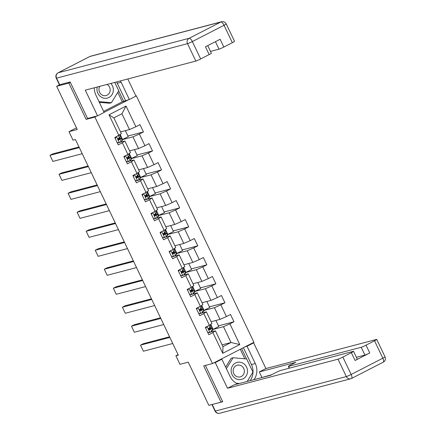 <?xml version="1.0" encoding="UTF-8"?>
<svg xmlns="http://www.w3.org/2000/svg" width="435" height="435" viewBox="0 0 435 435"><rect width="100%" height="100%" fill="white"/><g stroke="black" fill="none" stroke-linecap="round" stroke-linejoin="round"><path stroke-width="0.65" d="M135.856 95.901L136.313 95.782L253.899 342.296L212.47 363.573L94.884 117.053L96.945 115.998M70.34 82.324L68.828 83.101L56.653 86.304L59.807 84.684M212.47 363.573L203.705 365.878L221.002 402.136L222.513 401.364M221.002 402.136L208.827 405.344L188.225 362.148L179.949 364.323L175.881 355.808L178.317 355.167L75.478 139.553L73.042 140.195L68.98 131.68L77.256 129.499L56.653 86.304M104.101 112.317L128.744 99.664M135.899 95.988L136.313 95.782M120.549 131.908L129.461 129.559L121.92 113.742L113.856 117.88L121.403 133.697L114.786 137.585L118.266 144.888L122.355 142.789L127.923 154.468L123.839 156.567L127.319 163.864L131.408 161.771L136.981 173.451L132.892 175.55L136.373 182.847L140.461 180.748L146.035 192.433L141.946 194.532L145.426 201.829L149.515 199.73L155.088 211.415L150.999 213.509L154.479 220.811L158.568 218.713L164.142 230.392L160.053 232.491L163.538 239.794L167.622 237.695L173.195 249.375L169.106 251.474L172.592 258.776L176.675 256.677L182.249 268.357L178.16 270.456L181.645 277.758L185.729 275.659L191.302 287.339L187.213 289.438L190.699 296.741L194.782 294.642L200.356 306.322L196.267 308.42L199.752 315.723L203.836 313.624L209.409 325.304L205.32 327.403L208.805 334.7L212.889 332.601L222.758 353.291L239.777 344.547L231.028 342.497L223.487 326.674L212.661 329.523L213.128 329.377L210.736 324.363M118.869 135.486L109.006 114.802L126.025 106.064L135.889 126.748L139.978 124.649L143.458 131.946L127.944 136.03M239.777 344.547L229.908 323.863L233.997 321.764L230.517 314.467L226.428 316.566L220.855 304.881L224.944 302.782L221.458 295.485L217.375 297.583L211.801 285.898L215.891 283.799L212.405 276.502L208.321 278.601L202.748 266.921L206.837 264.823L203.352 257.52L199.268 259.619L193.695 247.939L197.784 245.84L194.298 238.538L190.215 240.637L184.641 228.957L188.73 226.858L185.245 219.555L181.161 221.654L175.588 209.975L179.677 207.876L176.191 200.573L172.108 202.672L166.534 190.992L170.623 188.893L167.138 181.591L163.054 183.69L157.481 172.01L161.564 169.911L158.084 162.614L153.995 164.707L148.427 153.028L152.511 150.929L149.031 143.632L144.942 145.73L139.374 134.045L143.458 131.946M127.923 154.468L130.456 152.68L124.883 141L120.098 142.261M118.135 142.778L117.358 142.979M122.121 139.711L132.947 136.862L138.52 148.542L129.603 150.885M124.883 141L122.355 142.789M139.374 134.045L132.947 136.862M144.942 145.73L138.52 148.542M136.981 173.451L139.51 171.662L133.936 159.982L129.151 161.244M127.189 161.76L126.411 161.961M131.174 158.688L142 155.839L147.574 167.524L138.656 169.867M133.936 159.982L131.408 161.771M148.427 153.028L142 155.839M153.995 164.707L147.574 167.524M146.035 192.433L148.563 190.644L142.99 178.964L138.205 180.22M136.242 180.737L135.464 180.944M140.228 177.67L151.054 174.821L156.627 186.506L147.71 188.85M142.99 178.964L140.461 180.748M157.481 172.01L151.054 174.821M163.054 183.69L156.627 186.506M155.088 211.415L157.617 209.626L152.043 197.947L147.258 199.203M145.295 199.719L144.518 199.926M149.281 196.653L160.107 193.803L165.681 205.483L156.763 207.832M152.043 197.947L149.515 199.73M166.534 190.992L160.107 193.803M172.108 202.672L165.681 205.483M164.142 230.392L166.67 228.609L161.102 216.924L156.312 218.185M154.349 218.702L153.571 218.908M158.335 215.635L169.161 212.786L174.734 224.465L165.817 226.814M161.102 216.924L158.568 218.713M175.588 209.975L169.161 212.786M181.161 221.654L174.734 224.465M173.195 249.375L175.724 247.591L170.156 235.906L165.365 237.167M163.402 237.684L162.625 237.891M167.388 234.617L178.214 231.768L183.787 243.448L174.87 245.797M170.156 235.906L167.622 237.695M184.641 228.957L178.214 231.768M190.215 240.637L183.787 243.448M182.249 268.357L184.777 266.568L179.209 254.888L174.419 256.15M172.456 256.666L171.684 256.873M176.447 253.6L187.267 250.75L192.841 262.43L183.923 264.779M179.209 254.888L176.675 256.677M193.695 247.939L187.267 250.75M199.268 259.619L192.841 262.43M191.302 287.339L193.831 285.55L188.263 273.871L183.472 275.132M181.509 275.649L180.737 275.85M185.5 272.582L196.321 269.733L201.894 281.412L192.977 283.761M188.263 273.871L185.729 275.659M202.748 266.921L196.321 269.733M208.321 278.601L201.894 281.412M200.356 306.322L202.884 304.533L197.316 292.853L192.531 294.114M190.568 294.631L189.791 294.832M194.554 291.564L205.374 288.715L210.948 300.395L202.03 302.744M197.316 292.853L194.782 294.642M211.801 285.898L205.374 288.715M217.375 297.583L210.948 300.395M209.409 325.304L211.943 323.515L206.369 311.835L201.584 313.097M199.621 313.613L198.844 313.814M203.607 310.546L214.428 307.697L220.001 319.377L211.084 321.721M206.369 311.835L203.836 313.624M220.855 304.881L214.428 307.697M226.428 316.566L220.001 319.377M222.758 353.291L222.965 346.635L215.423 330.817L210.638 332.074M208.675 332.596L207.897 332.797M222.111 344.841L231.028 342.497L222.965 346.635M215.423 330.817L212.889 332.601M229.908 323.863L223.487 326.674M68.828 83.101L86.119 119.359L94.884 117.053M76.462 127.836L68.98 131.68M178.084 354.677L175.881 355.808M126.025 106.064L121.92 113.742M113.856 117.88L109.006 114.802M135.889 126.748L129.461 129.559M233.997 321.764L218.484 325.848M215.912 320.454L218.783 326.473L213.128 329.377M206.859 301.471L209.73 307.491L203.596 310.519M204.075 310.394L201.682 305.381M224.944 302.782L209.431 306.865M197.805 282.489L200.676 288.508L194.537 291.537M195.021 291.412L192.629 286.404M215.891 283.799L200.377 287.883M188.752 263.507L191.623 269.526L185.484 272.555M185.968 272.43L183.575 267.422M206.837 264.823L191.324 268.901M179.698 244.524L182.564 250.544L176.431 253.572M176.915 253.447L174.522 248.439M197.784 245.84L182.27 249.924M170.645 225.542L173.511 231.561L167.377 234.59M167.861 234.465L165.469 229.457M188.73 226.858L173.217 230.941M161.586 206.565L164.457 212.579L158.324 215.613M158.802 215.483L156.415 210.475M179.677 207.876L164.164 211.959M152.533 187.583L155.404 193.597L149.27 196.631M149.749 196.5L147.362 191.492M170.623 188.893L155.11 192.977M143.479 168.601L146.35 174.62L140.217 177.649M140.695 177.523L138.308 172.51M161.564 169.911L146.057 173.995M134.426 149.618L137.297 155.638L131.163 158.666M131.642 158.541L129.255 153.528M152.511 150.929L137.003 155.012M125.372 130.636L128.243 136.655L122.11 139.684M122.588 139.559L120.201 134.545M86.119 119.359L88.18 118.304M207.702 332.389L209.947 332.443L212.802 330.334A10.342 0.772 -25.5 0 0 212.933 330.094L211.829 327.783A10.342 0.772 -25.5 0 0 208.604 328.697M209.947 332.443L207.789 332.574M172.755 343.503L143.403 351.23L140.505 345.145L143.305 343.71L169.558 336.799M169.857 337.424L140.505 345.145M206.87 326.609L205.722 328.246M205.516 327.805L206.065 327.022M210.333 324.651L211.133 326.321A10.342 0.772 154.5 0 1 211.002 326.56L208.751 328.398L208.702 329.387L209.626 329.714L211.698 328.023A10.342 0.772 -25.5 0 0 211.829 327.783M208.572 328.914A8.586 0.642 154.5 0 1 210.241 328.539A8.586 0.642 154.5 0 1 210.132 328.735L209.132 329.746M231.148 370.18A8.787 8.156 75.3 0 0 238.967 379.614A8.787 8.156 75.3 0 0 247.526 371.615A8.787 8.156 75.3 0 0 239.712 362.181A8.787 8.156 75.3 0 0 231.148 370.18M233.155 370.56A6.014 5.584 75.3 0 0 240.294 376.868A6.014 5.584 75.3 0 0 244.372 371.539A6.014 5.584 75.3 0 0 237.233 365.231A6.014 5.584 75.3 0 0 233.155 370.56M225.662 367.173L231.126 358.271L233.073 357.76L246.678 358.951L252.942 372.088L247.205 381.43M239.38 383.491L236.205 383.213M226.374 368.668L233.073 357.76M97.233 87.022A8.787 8.156 75.3 0 0 96.967 88.86A8.787 8.156 75.3 0 0 104.786 98.299A8.787 8.156 75.3 0 0 113.345 90.295A8.787 8.156 75.3 0 0 110.794 83.455M99.843 86.337A6.014 5.584 75.3 0 0 98.973 89.24A6.014 5.584 75.3 0 0 106.113 95.548A6.014 5.584 75.3 0 0 110.185 90.224A6.014 5.584 75.3 0 0 107.032 84.444M114.769 82.405L118.76 90.774L111.425 102.714L109.473 103.231L99.343 102.339M111.425 102.714L99.006 101.627M245.231 346.749L247.053 346.265L253.659 342.872L265.905 368.548L376.433 339.458A4.056 0.304 -25.5 0 1 376.737 339.436A4.056 0.304 -25.5 0 1 374.535 340.795L366.025 345.167L369.739 352.954A4.056 0.304 154.5 0 1 364.921 355.063L356.406 357.304M247.053 346.265L255.296 363.546A15.209 14.116 75.3 0 1 253.964 379.652M213.433 363.078L215.254 362.594L221.861 359.207L230.104 376.482A15.209 14.116 75.3 0 0 237.635 383.947M215.254 362.594L227.5 388.27L234.106 384.877L270.624 375.264L275.888 372.561A4.056 0.304 -25.5 0 1 280.705 370.457L353.258 351.36A4.056 0.304 -25.5 0 1 353.557 351.339L357.271 359.125A4.056 0.304 154.5 0 1 355.074 360.484L369.739 352.954M271.744 374.693L260.734 377.868M261.854 377.297L259.298 371.941L265.905 368.548M251.838 343.356L253.659 342.872M220.039 359.685L221.861 359.207M227.5 388.27L338.028 359.179A4.056 0.304 -25.5 0 0 342.851 357.07L351.36 352.698A4.056 0.304 -25.5 0 0 353.557 351.339M364.921 355.063L361.208 347.277L288.655 366.373A4.056 0.304 -25.5 0 1 288.356 366.395A4.056 0.304 -25.5 0 1 290.553 365.03L295.816 362.328L259.298 371.941M361.208 347.277A4.056 0.304 -25.5 0 0 366.025 345.167M211.943 404.523A4.056 0.304 -25.5 0 0 212.215 404.485L222.687 401.728L205.374 365.438M243.404 347.685L251.446 364.557L255.296 363.546M250.12 380.663A15.209 14.116 75.3 0 0 251.446 364.557M247.265 381.413L252.865 372.208M246.542 358.94L241.61 348.609M244.823 358.793L240.289 349.283M94.335 87.788A15.209 14.116 75.3 0 0 95.923 95.162L104.161 112.442L97.554 115.835L85.309 90.159L195.837 61.069L187.539 43.669L56.561 78.142L59.693 84.716L70.165 81.959L87.576 118.461L97.554 115.835M116.569 81.932A15.209 14.116 75.3 0 1 117.265 83.237L121.115 82.226A15.209 14.116 75.3 0 0 120.413 80.921M121.115 82.226L129.353 99.506L135.959 96.113L127.787 78.98M103.655 111.376L122.257 101.823L129.353 99.506M210.496 51.406L219.017 49.166L215.439 41.673M232.344 42.69L224.047 25.29A4.056 0.304 -25.5 0 0 226.243 23.925L234.547 41.325A4.056 0.304 154.5 0 1 232.344 42.69L223.835 47.056A4.056 0.304 154.5 0 1 219.017 49.166M207.74 45.626L211.367 53.228A4.056 0.304 154.5 0 1 209.17 54.587L200.66 58.959A4.056 0.304 154.5 0 1 195.837 61.069M223.835 47.056L220.121 39.27L205.45 46.801L209.17 54.587M59.693 84.716A4.056 0.304 154.5 0 1 59.394 84.733L56.262 78.164A4.056 0.304 -25.5 0 0 56.561 78.142A4.056 3.763 -104.7 0 1 58.181 72.77L189.154 38.291L220.844 22.022L89.866 56.496L58.181 72.77A4.056 1.479 62.8 0 0 58.067 72.814A4.056 4.056 0 0 0 56.262 78.164M117.265 83.237L125.508 100.518M123.714 101.437L118.684 90.893M122.257 101.823L117.76 92.399M198.648 313.407L200.894 313.461L203.749 311.351A10.342 0.772 -25.5 0 0 203.879 311.112L202.775 308.801A10.342 0.772 -25.5 0 0 199.551 309.715M200.894 313.461L198.735 313.591M163.701 324.526L134.35 332.248L131.452 326.168L134.246 324.728L160.504 317.816M160.798 318.442L131.452 326.168M197.816 307.627L196.669 309.263M196.462 308.823L197.011 308.04M201.28 305.669L202.079 307.344A10.342 0.772 154.5 0 1 201.949 307.578L199.698 309.421L199.649 310.405L200.573 310.731L202.645 309.04A10.342 0.772 -25.5 0 0 202.775 308.801M199.518 309.932A8.586 0.642 154.5 0 1 201.187 309.557A8.586 0.642 154.5 0 1 201.079 309.753L200.078 310.764M189.595 294.424L191.84 294.479L194.695 292.369A10.342 0.772 -25.5 0 0 194.826 292.13L193.722 289.819A10.342 0.772 -25.5 0 0 190.497 290.732M191.84 294.479L189.682 294.609M154.648 305.544L125.296 313.265L122.398 307.186L125.193 305.745L151.451 298.834M151.744 299.459L122.398 307.186M188.763 288.644L187.615 290.281M187.409 289.84L187.958 289.058M192.226 286.687L193.026 288.361A10.342 0.772 154.5 0 1 192.895 288.595L190.644 290.439L190.595 291.428L191.433 291.787L193.591 290.058A10.342 0.772 -25.5 0 0 193.722 289.819M190.465 290.95A8.586 0.642 154.5 0 1 192.134 290.575A8.586 0.642 154.5 0 1 192.025 290.776L191.025 291.782M180.541 275.442L182.787 275.496L185.642 273.387A10.342 0.772 -25.5 0 0 185.772 273.153L184.668 270.836A10.342 0.772 -25.5 0 0 181.444 271.75M182.787 275.496L180.628 275.627M145.594 286.562L116.243 294.288L113.345 288.204L116.14 286.763L142.397 279.852M142.691 280.477L113.345 288.204M179.709 269.662L178.562 271.299M178.355 270.858L178.905 270.075M183.173 267.704L183.972 269.379A10.342 0.772 154.5 0 1 183.842 269.613L181.591 271.456L181.542 272.446L182.379 272.805L184.538 271.076A10.342 0.772 -25.5 0 0 184.668 270.836M181.411 271.973A8.586 0.642 154.5 0 1 183.081 271.592A8.586 0.642 154.5 0 1 182.972 271.793L181.971 272.799M171.488 256.46L173.734 256.514L176.588 254.404A10.342 0.772 -25.5 0 0 176.713 254.17L175.615 251.854A10.342 0.772 -25.5 0 0 172.391 252.768M173.734 256.514L171.575 256.645M136.541 267.579L107.189 275.306L104.286 269.221L107.086 267.786L133.344 260.875M133.637 261.495L104.286 269.221M170.656 250.68L169.509 252.316M169.302 251.876L169.851 251.093M174.12 248.722L174.919 250.397A10.342 0.772 154.5 0 1 174.788 250.631L172.537 252.474L172.488 253.464L173.407 253.79L175.484 252.093A10.342 0.772 -25.5 0 0 175.615 251.854M172.358 252.991A8.586 0.642 154.5 0 1 174.027 252.615A8.586 0.642 154.5 0 1 173.918 252.811L172.918 253.817M162.434 237.477L164.68 237.532L167.535 235.422A10.342 0.772 -25.5 0 0 167.66 235.188L166.561 232.877A10.342 0.772 -25.5 0 0 163.332 233.785M164.68 237.532L162.521 237.662M127.488 248.597L98.136 256.324L95.232 250.239L98.033 248.804L124.29 241.893M124.584 242.512L95.232 250.239M161.602 231.697L160.455 233.334M160.249 232.899L160.798 232.111M165.066 229.74L165.865 231.415A10.342 0.772 154.5 0 1 165.735 231.654L163.484 233.492L163.429 234.481L164.272 234.846L166.431 233.111A10.342 0.772 -25.5 0 0 166.561 232.877M163.304 234.008A8.586 0.642 154.5 0 1 164.974 233.633A8.586 0.642 154.5 0 1 164.865 233.829L163.864 234.835M153.376 218.5L155.627 218.549L158.481 216.44A10.342 0.772 -25.5 0 0 158.606 216.206L157.508 213.895A10.342 0.772 -25.5 0 0 154.278 214.803M155.627 218.549L153.468 218.68M118.434 229.615L89.083 237.341L86.179 231.257L88.979 229.821L115.237 222.91M115.531 223.53L86.179 231.257M152.549 212.715L151.402 214.352M151.19 213.917L151.744 213.128M156.013 210.757L156.807 212.432A10.342 0.772 154.5 0 1 156.682 212.671L154.43 214.509L154.376 215.499L155.219 215.863L157.378 214.129A10.342 0.772 -25.5 0 0 157.508 213.895M154.251 215.026A8.586 0.642 154.5 0 1 155.92 214.651A8.586 0.642 154.5 0 1 155.812 214.846L154.811 215.858M144.322 199.518L146.573 199.567L149.422 197.463A10.342 0.772 -25.5 0 0 149.553 197.224L148.449 194.913A10.342 0.772 -25.5 0 0 145.225 195.821M146.573 199.567L144.415 199.698M109.381 210.632L80.029 218.359L77.126 212.275L79.926 210.839L106.178 203.928M106.477 204.548L77.126 212.275M143.496 193.733L142.348 195.369M142.136 194.934L142.691 194.151M146.959 191.781L147.753 193.45A10.342 0.772 154.5 0 1 147.628 193.689L145.377 195.527L145.323 196.517L146.165 196.881L148.324 195.146A10.342 0.772 -25.5 0 0 148.449 194.913M145.198 196.044A8.586 0.642 154.5 0 1 146.867 195.668A8.586 0.642 154.5 0 1 146.758 195.864L145.752 196.876M135.269 180.536L137.514 180.59L140.369 178.48A10.342 0.772 -25.5 0 0 140.5 178.241L139.396 175.93A10.342 0.772 -25.5 0 0 136.171 176.844M137.514 180.59L135.356 180.721M100.327 191.65L70.976 199.377L68.072 193.292L70.872 191.857L97.125 184.946M97.424 185.571L68.072 193.292M134.442 174.75L133.295 176.392M133.083 175.952L133.632 175.169M137.906 172.798L138.7 174.468A10.342 0.772 154.5 0 1 138.575 174.707L136.324 176.545L136.269 177.534L137.112 177.899L139.271 176.164A10.342 0.772 -25.5 0 0 139.396 175.93M136.144 177.061A8.586 0.642 154.5 0 1 137.813 176.686A8.586 0.642 154.5 0 1 137.705 176.882L136.699 177.893M126.215 161.554L128.461 161.608L131.316 159.498A10.342 0.772 -25.5 0 0 131.446 159.259L130.342 156.948A10.342 0.772 -25.5 0 0 127.118 157.861M128.461 161.608L126.302 161.738M91.274 172.673L61.922 180.394L59.019 174.31L61.819 172.874L88.071 165.963M88.37 166.589L59.019 174.31M125.389 155.773L124.241 157.41M124.029 156.97L124.579 156.187M128.852 153.816L129.646 155.491A10.342 0.772 154.5 0 1 129.516 155.725L127.27 157.562L127.216 158.552L128.059 158.916L130.217 157.187A10.342 0.772 -25.5 0 0 130.342 156.948M127.091 158.079A8.586 0.642 154.5 0 1 128.76 157.704A8.586 0.642 154.5 0 1 128.651 157.9L127.645 158.911M117.162 142.571L119.407 142.626L122.262 140.516A10.342 0.772 -25.5 0 0 122.393 140.277L121.289 137.966A10.342 0.772 -25.5 0 0 118.064 138.879M119.407 142.626L117.249 142.756M82.22 153.691L52.869 161.412L49.965 155.333L52.765 153.892L79.018 146.981M79.317 147.606L49.965 155.333M116.335 136.791L115.188 138.428M114.976 137.987L115.525 137.204M119.794 134.834L120.593 136.508A10.342 0.772 154.5 0 1 120.462 136.742L118.217 138.586L118.162 139.575L119.005 139.934L121.158 138.205A10.342 0.772 -25.5 0 0 121.289 137.966M118.037 139.097A8.586 0.642 154.5 0 1 119.707 138.721A8.586 0.642 154.5 0 1 119.598 138.917L118.592 139.929M207.049 326.516L209.877 332.438M211.698 328.023L212.802 330.334M210.154 324.776L211.002 326.56M210.687 329.039L211.791 331.35M209.007 325.51L209.991 327.577M355.074 360.484L351.36 352.698M342.851 357.07L351.148 374.47L382.833 358.195L374.535 340.795M212.215 404.485L215.352 411.053L346.331 376.579L338.028 359.179M288.655 366.373L289.498 368.14M351.148 374.47A4.056 0.304 154.5 0 1 346.331 376.579A4.056 3.763 -104.7 0 0 350.719 378.776A4.056 4.056 0 0 0 351.54 378.461A4.056 1.479 -117.2 0 0 351.148 374.47M219.74 413.25A4.056 3.763 -104.7 0 1 215.352 411.053A4.056 0.304 154.5 0 1 215.048 411.075A4.056 4.056 0 0 0 219.74 413.25L350.719 378.776A4.056 3.763 -104.7 0 0 351.431 378.504A4.056 1.479 -117.2 0 0 351.54 378.461L383.224 362.186A4.056 4.056 0 0 0 385.035 356.836A4.056 0.304 154.5 0 1 382.833 358.195A4.056 1.479 62.8 0 1 383.224 362.186A4.056 1.479 62.8 0 1 383.115 362.23M226.243 23.925A4.056 4.056 0 0 0 221.551 21.75A4.056 3.763 -104.7 0 0 220.844 22.022A4.056 1.479 62.8 0 1 224.047 25.29L192.357 41.559L200.66 58.959M192.357 41.559A4.056 1.479 -117.2 0 0 189.154 38.291A4.056 3.763 -104.7 0 0 187.539 43.669A4.056 0.304 -25.5 0 0 192.357 41.559M57.937 72.906A4.056 1.479 62.8 0 1 58.067 72.814L89.751 56.539A4.056 1.479 -117.2 0 1 89.866 56.496A4.056 3.763 -104.7 0 1 90.572 56.224A4.056 4.056 0 0 0 89.751 56.539A4.056 1.479 -117.2 0 0 89.653 56.604M197.996 307.534L200.823 313.456M202.645 309.04L203.749 311.351M201.1 305.794L201.949 307.578M201.633 310.057L202.737 312.368M199.953 306.528L200.937 308.594M188.942 288.552L191.77 294.479M193.591 290.058L194.695 292.369M192.047 286.817L192.895 288.595M192.58 291.075L193.684 293.386M190.9 287.546L191.884 289.612M179.889 269.569L182.716 275.496M184.538 271.076L185.642 273.387M182.994 267.835L183.842 269.613M183.526 272.092L184.63 274.403M181.841 268.564L182.831 270.635M170.835 250.587L173.663 256.514M175.484 252.093L176.588 254.404M173.935 248.853L174.788 250.631M174.473 253.11L175.577 255.421M172.787 249.581L173.777 251.653M161.782 231.605L164.609 237.532M166.431 233.111L167.535 235.422M164.881 229.87L165.735 231.654M165.42 234.128L166.523 236.439M163.734 230.604L164.724 232.671M152.728 212.623L155.556 218.549M157.378 214.129L158.481 216.44M155.828 210.888L156.682 212.671M156.366 215.146L157.465 217.462M154.681 211.622L155.67 213.688M143.675 193.64L146.503 199.567M148.324 195.146L149.422 197.463M146.774 191.906L147.628 193.689M147.313 196.169L148.411 198.48M145.627 192.64L146.617 194.706M134.622 174.663L137.449 180.585M139.271 176.164L140.369 178.48M137.721 172.923L138.575 174.707M138.259 177.186L139.358 179.497M136.574 173.657L137.558 175.724M125.568 155.681L128.39 161.602M130.217 157.187L131.316 159.498M128.668 153.941L129.516 155.725M129.2 158.204L130.304 160.515M127.52 154.675L128.504 156.741M116.515 136.699L119.337 142.626M121.158 138.205L122.262 140.516M119.614 134.959L120.462 136.742M120.147 139.222L121.251 141.533M118.467 135.693L119.451 137.759M385.035 356.836L376.737 339.436M215.048 411.075L211.927 404.528M288.356 366.395L289.226 368.211M221.551 21.75L90.572 56.224"/></g></svg>
